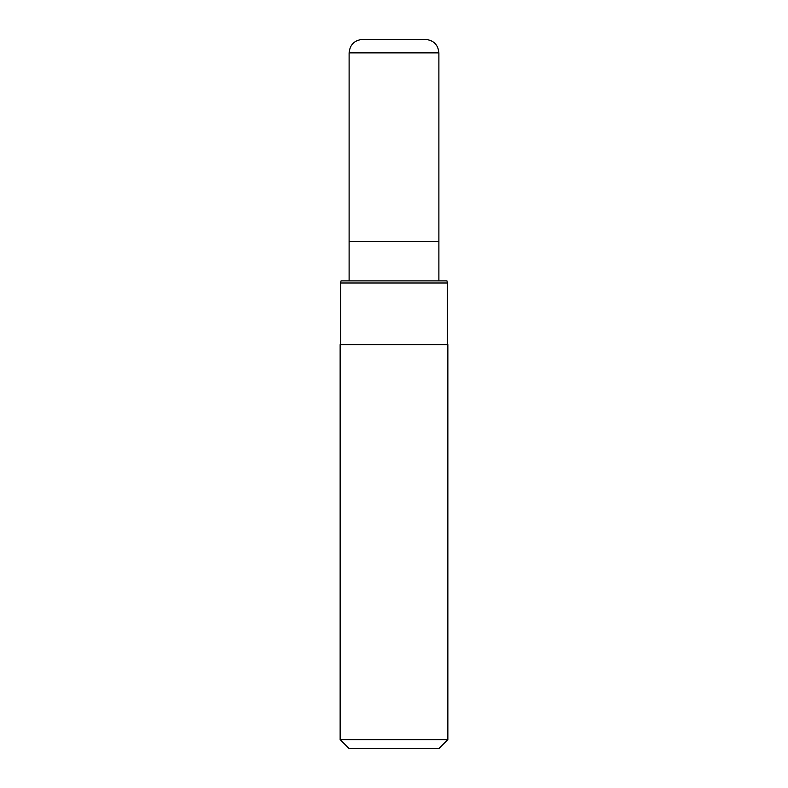 <?xml version="1.0" encoding="UTF-8"?>
<svg xmlns="http://www.w3.org/2000/svg" width="788" height="788" viewBox="0 0 788 788"><rect width="100%" height="100%" fill="white"/><g stroke="black" fill="none" stroke-linecap="round" stroke-linejoin="round"><path stroke-width="0.59" stroke-dasharray="3.94 2.96" d="M446.963 280.883L341.037 280.883M438.886 241.384L349.114 241.384L438.886 241.384M438.886 748.6L349.114 748.6M447.86 739.627L340.14 739.627M447.86 344.622L340.14 344.622M447.417 283L340.583 283M394 280.883L349.114 280.883L394 280.883M394 39.4L362.579 39.4M438.886 52.865L349.114 52.865"/><path stroke-width="1.18" d="M349.114 280.883L349.114 241.384L438.886 241.384L438.886 52.865C438.089 44.689 433.597 40.198 425.421 39.4L394 39.4L425.421 39.4M340.14 739.627L349.114 748.6L438.886 748.6L447.86 739.627L447.86 344.622L340.14 344.622L340.14 739.627L447.86 739.627M447.417 283L446.963 280.883L341.037 280.883L340.583 283L447.417 283L447.417 344.622M438.886 52.865L349.114 52.865L349.114 241.384L438.886 241.384L438.886 280.883M349.114 52.865C349.911 44.689 354.403 40.198 362.579 39.4L394 39.4M340.583 344.622L340.583 283"/></g></svg>
